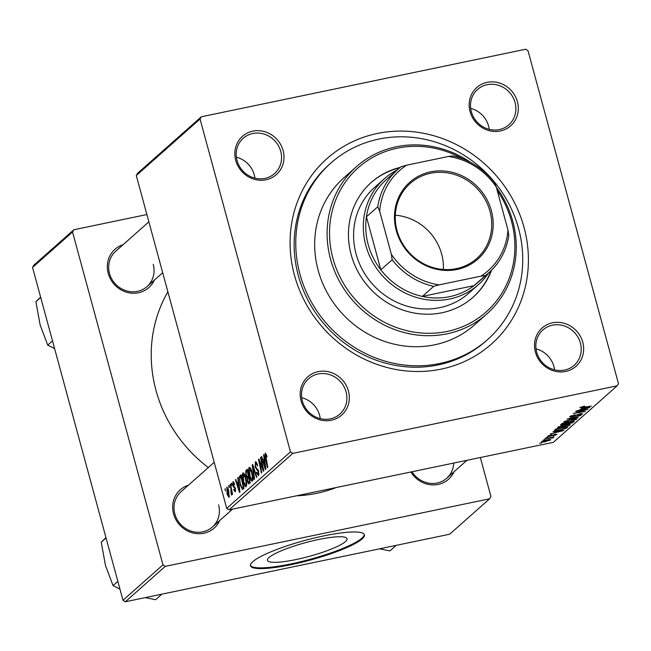 <?xml version="1.0" encoding="UTF-8"?>
<svg xmlns="http://www.w3.org/2000/svg" width="651" height="651" viewBox="0 0 651 651"><rect width="100%" height="100%" fill="white"/><g stroke="black" fill="none" stroke-linecap="round" stroke-linejoin="round"><path stroke-width="0.98" d="M301.071 400.87A25.576 23.794 -131.5 0 1 318.152 371.631A25.576 23.794 -131.5 0 1 348.44 391.007A25.576 23.794 -131.5 0 1 331.359 420.245A25.576 23.794 -131.5 0 1 301.071 400.87M346.08 391.861A23.607 21.963 48.5 0 0 308.558 378.752A23.607 21.963 48.5 0 0 302.349 400.975A23.607 21.963 48.5 0 0 339.871 414.085A23.607 21.963 48.5 0 0 346.08 391.861M235.727 160.39A25.576 23.794 -131.5 0 1 252.816 131.152A25.576 23.794 -131.5 0 1 283.104 150.527A25.576 23.794 -131.5 0 1 266.023 179.766A25.576 23.794 -131.5 0 1 235.727 160.39M280.744 151.382A23.607 21.963 48.5 0 0 243.222 138.272A23.607 21.963 48.5 0 0 237.013 160.488A23.607 21.963 48.5 0 0 274.535 173.605A23.607 21.963 48.5 0 0 280.744 151.382M470.046 111.59A25.576 23.794 -131.5 0 1 487.135 82.352A25.576 23.794 -131.5 0 1 517.423 101.727A25.576 23.794 -131.5 0 1 500.342 130.973A25.576 23.794 -131.5 0 1 470.046 111.59M515.063 102.581A23.607 21.963 48.5 0 0 477.541 89.472A23.607 21.963 48.5 0 0 471.332 111.695A23.607 21.963 48.5 0 0 508.854 124.805A23.607 21.963 48.5 0 0 515.063 102.581M535.391 352.069A25.576 23.794 -131.5 0 1 552.471 322.831A25.576 23.794 -131.5 0 1 582.759 342.206A25.576 23.794 -131.5 0 1 565.678 371.452A25.576 23.794 -131.5 0 1 535.391 352.069M580.399 343.061A23.607 21.963 48.5 0 0 542.877 329.951A23.607 21.963 48.5 0 0 536.668 352.175A23.607 21.963 48.5 0 0 574.19 365.284A23.607 21.963 48.5 0 0 580.399 343.061M489.243 129.337A23.607 21.963 48.5 0 0 488.584 126.042A23.607 21.963 48.5 0 0 470.681 108.391M254.923 178.138A23.607 21.963 48.5 0 0 254.264 174.842A23.607 21.963 48.5 0 0 236.362 157.192M320.259 418.617A23.607 21.963 48.5 0 0 319.608 415.322A23.607 21.963 48.5 0 0 301.698 397.671M554.579 369.817A23.607 21.963 48.5 0 0 553.92 366.521A23.607 21.963 48.5 0 0 536.017 348.871M219.745 520.515A25.576 23.794 -131.5 0 1 195.487 533.47A25.576 23.794 -131.5 0 1 173.557 513.851A25.576 23.794 -131.5 0 1 188.44 485.182M214.22 462.34L181.051 491.725A23.607 21.963 48.5 0 0 174.842 513.948A23.607 21.963 48.5 0 0 212.356 527.066A23.607 21.963 48.5 0 0 218.573 504.842M154.409 280.036A25.576 23.794 -131.5 0 1 130.151 292.991A25.576 23.794 -131.5 0 1 108.221 273.371A25.576 23.794 -131.5 0 1 123.104 244.703M148.876 221.861L115.715 251.245A23.607 21.963 48.5 0 0 109.506 273.469A23.607 21.963 48.5 0 0 147.02 286.586A23.607 21.963 48.5 0 0 153.229 264.363M294.455 275.202A123.934 115.292 -131.5 0 1 377.238 133.488A123.934 115.292 -131.5 0 1 524.039 227.394A123.934 115.292 -131.5 0 1 441.256 369.109A123.934 115.292 -131.5 0 1 294.455 275.202M330.968 162.953L329.349 164.394A118.034 109.799 48.5 0 0 298.304 275.503A118.034 109.799 48.5 0 0 485.898 341.083L487.526 339.643A118.034 109.799 48.5 0 0 518.57 228.534A118.034 109.799 48.5 0 0 330.968 162.953A118.034 109.799 48.5 0 0 299.924 274.071A118.034 109.799 48.5 0 0 487.526 339.643M167.885 291.827A135.742 126.27 48.5 0 0 156.012 390.462A135.742 126.27 48.5 0 0 208.328 467.556M296.449 495.826A135.742 126.27 48.5 0 0 336.25 487.534M269.075 557.492A41.233 7.112 164.8 0 0 267.48 560.348A41.233 7.112 164.8 0 0 302.471 558.102A41.233 7.112 164.8 0 0 345.461 541.583A41.233 7.112 164.8 0 0 347.056 538.727A41.233 7.112 164.8 0 0 312.065 540.973A41.233 7.112 164.8 0 0 269.075 557.492M252.808 561.675A59.013 10.172 164.8 0 0 250.521 565.76A59.013 10.172 164.8 0 0 300.607 562.545A59.013 10.172 164.8 0 0 362.135 538.906A59.013 10.172 164.8 0 0 364.422 534.813A59.013 10.172 164.8 0 0 314.335 538.027A59.013 10.172 164.8 0 0 252.808 561.675M250.456 565.377A59.013 10.172 164.8 0 0 301.478 561.536A59.013 10.172 164.8 0 0 361.932 538.157A59.013 10.172 164.8 0 0 364.283 534.447M137.597 173.264L201.354 116.773L200.044 119.019L136.287 175.51L137.597 173.264M617.14 385.823L292.804 453.373L229.054 509.855L553.383 442.314L617.14 385.823L618.45 383.577L528.018 50.721L525.683 49.232L201.354 116.773M243.376 472.87L242.856 472.976C243.881 472.756 244.825 474.262 245.696 477.492L246.753 483.742L246.168 486.712C245.11 486.94 244.149 485.377 243.279 482.041C242.139 477.891 242.001 474.872 242.856 472.976L243.092 472.854M238.242 481.707L237.737 477.728L238.16 477.346L239.967 491.993L239.487 492.425L235.41 479.787L235.8 479.437L236.899 482.896L238.689 481.618M265.616 453.104L265.193 453.194L267.04 456.62L266.69 457.132L265.584 454.74L267.797 467.337L267.398 467.687L265.258 457.677L265.388 453.08M266.487 454.528L265.584 454.74M255.9 461.885L255.216 462.031C256.046 461.478 256.844 462.601 257.593 465.424L257.243 465.929L256.616 464.09L255.607 463.585L255.436 466.458L258.699 471.291L258.585 475.71L256.445 472.895L256.73 472.121L258.178 474.164L258.325 471.723L255.078 466.93L255.55 461.844M256.868 463.243L255.607 463.585M259.098 474.034L258.008 474.262L259.098 473.977M254.093 479.47L252.189 464.92L252.694 464.472L256.828 477.053L256.437 477.403L252.889 466.621L254.525 479.095L254.093 479.47M249.659 467.304L249.146 467.41C250.163 467.19 251.115 468.687 251.986 471.918L253.036 478.168L252.45 481.138C251.4 481.366 250.44 479.811 249.561 476.467C248.422 472.317 248.283 469.298 249.146 467.41L249.382 467.28M225.319 491.049L225.295 488.755L225.319 491.049M229.054 509.855L226.719 508.366L290.476 451.884L200.044 119.019M226.719 508.366L136.287 175.51M245.85 475.588L245.834 470.559L247.347 469.216L250.261 482.871L248.715 483.97L247.388 481.471L247.038 477.818L245.85 475.588L246.314 475.499M264.127 458.776L263.622 454.789L264.046 454.414L265.852 469.062L265.372 469.485L261.295 456.856L261.686 456.506L262.784 459.964L264.575 458.678M262.272 465.896L260.506 457.555L260.905 457.205L263.81 470.86L263.403 471.234L259.301 461.079L261.792 472.659L261.393 473.008L258.471 459.354L258.886 458.988L262.996 469.111L262.272 465.896L262.735 465.799M233.383 481.732L232.855 481.846L234.718 484.409L234.368 484.93L233.156 483.05L233.042 484.971L235.393 488.47L235.304 491.904L233.628 489.812L233.969 489.292L235.003 490.699L234.808 488.291L232.676 485.418L233.107 481.699M234.181 482.79L233.156 483.05M235.695 490.602L234.865 490.773L235.695 490.553M239.422 476.63L241.057 474.782L243.979 488.437L242.506 489.536L240.26 485.085L239.422 476.63L241.366 476.223M227.134 487.192L226.719 487.282L228.68 490.244L229.087 497.413L227.093 494.247L226.914 487.176M228.949 487.835L228.924 485.532L229.355 487.477L228.949 487.835M230.885 488.519L230.047 484.539L230.446 484.189L232.57 494.117L232.171 494.467L231.74 492.416L231.683 495.118L231.072 493.385L230.885 488.519L231.357 488.421M231.601 485.483L231.577 483.18L232.008 485.125L231.601 485.483M563.335 427.292C559.274 428.138 557.354 428.171 557.573 427.373L564.384 425.07L569.511 424.354L570.317 424.948L563.261 427.032M555.588 431.605L553 431.54L563.994 430.441L550.241 433.981L554.245 432.793L555.498 431.287M581.262 406.908L583.255 407.257L591.433 406.126L582.555 407.664L579.903 407.583L584.622 406.102L581.302 407.412L581.172 406.94M571.269 415.655L572.766 416.371L580.407 413.71L582.735 413.946L577.657 415.753L581.262 414.248L580.098 414.044L572.489 416.697C570.17 417.128 569.316 417.039 569.926 416.42L575.183 414.801L571.228 416.396L571.057 415.745M581.262 414.248L581.278 413.548M578.129 417.918L567.029 419.106L580.863 415.493L569.039 418.56L578.039 417.592M569.617 421.718C565.556 422.572 563.636 422.597 563.856 421.799L570.675 419.504L575.801 418.788L576.599 419.382L569.552 421.466M541.461 442.989L539.736 443.29L541.388 442.721M563.546 424.883C561.235 425.331 560.283 425.282 560.666 424.745L562.179 423.402L574.296 421.311L572.587 422.678L569.177 423.744L563.473 424.623M581.384 408.356L589.879 407.502L576.127 411.041L580.131 409.861L581.473 408.665L581.677 409.495L588.301 407.957L582.743 408.551L581.677 409.495M582.718 410.48L575.736 411.391L587.845 409.308L575.525 412.889L585.42 411.456L573.311 413.54L585.615 409.959L582.645 410.203M548.606 435.641L549.615 436.17L555.132 434.258L556.947 434.437L553.236 435.82L555.808 434.665L554.156 434.754L549.33 436.495L547.564 436.235L551.82 434.713L548.598 436.194L548.467 435.706M555.808 434.665L555.767 434.144M554.473 430.441L555.889 428.976L568.006 426.885L566.419 428.179L560.527 429.969C557.248 430.669 555.23 430.824 554.473 430.441M545.937 441.565C542.804 442.232 541.298 442.273 541.429 441.671L546.067 440.076C549.338 439.368 550.892 439.327 550.73 439.946L545.863 441.313M545.099 439.775L543.365 440.068L545.025 439.498M551.918 437.887L544.879 438.725L554.091 436.854L551.877 437.521L553.326 437.651L552.715 437.96L551.43 438.123L551.804 437.252M547.751 437.423L546.018 437.724L547.678 437.147M33.86 265.177L73.848 229.754L72.53 232L32.55 267.423L33.86 265.177M146.89 214.537L73.848 229.754M125.317 601.768L449.646 534.227L489.625 498.804L165.297 566.346L125.317 601.768L122.982 600.279L32.55 267.423M122.982 600.279L162.97 564.856L72.53 232M489.625 498.804L490.944 496.55L480.34 457.523M454.064 471.715A25.576 23.794 -131.5 0 1 433.476 484.922A25.576 23.794 -131.5 0 1 410.871 471.991M162.97 564.856L165.297 566.346M412.042 471.747A23.607 21.963 48.5 0 0 446.676 478.265A23.607 21.963 48.5 0 0 453.706 463.073M290.476 451.884L292.804 453.373M572.4 421.978L572.587 422.678M566.484 423.524L566.59 423.931M572.481 421.913L568.705 422.564L567.957 423.581L571.806 422.507L572.408 421.636M567.875 422.418L567.957 423.581M567.216 422.532L563.196 423.508L562.13 424.582L561.878 423.671M561.911 423.646L562.138 424.493L563.969 424.525L567.29 422.808M574.402 418.87L574.507 419.268L570.219 419.862L565.206 421.726L565.044 421.14M575.126 419.683L574.507 419.268L575.126 419.683L570.154 421.343C566.948 422.027 565.337 422.084 565.32 421.514L565.198 421.075M560.12 431.157L556.857 431.483L555.791 432.435L562.415 430.897L560.031 430.832M555.563 431.621L555.791 432.435M566.15 427.202L566.419 428.179M566.118 427.211L556.914 429.082L556.052 430.034L555.791 429.066M556.239 428.911L556.41 429.53C555.694 430.384 557.223 430.409 560.999 429.603L564.913 428.472L566.191 427.479M568.12 424.444L558.916 427.3L558.761 426.706M568.836 425.249L568.225 424.834L568.836 425.249L563.864 426.918C560.657 427.601 559.046 427.658 559.038 427.089L558.916 426.641M542.495 441.101L546.335 441.215L549.59 440.174L549.525 439.523M549.59 440.174L545.815 440.393L542.519 441.557L542.405 441.134M552.585 437.472L552.715 437.96M551.747 437.26L551.885 437.757M225.352 489.007L224.896 489.104M247.559 470.193L245.834 470.559M247.852 481.374L247.388 481.471M248.438 477.525L247.038 477.818M249.528 481.626L248.617 477.37L247.486 479.046L247.762 481.065L248.853 482.22L249.976 481.528M249.073 477.273L248.617 477.37M250.074 481.968L248.544 482.407L250.098 482.09M248.275 475.775L247.29 471.161L246.184 472.227L246.249 475.279L247.445 476.508L248.731 475.678M247.746 471.064L247.29 471.161M248.845 476.223L247.136 476.687L248.869 476.32M250.025 476.377L249.561 476.467M252.458 477.435L251.571 472.203L249.536 468.964L249.992 476.263L252.051 479.6L252.458 477.435L252.995 477.329M252.035 472.105L251.571 472.203M253.019 479.396L251.88 479.689L253.019 479.453M250.781 468.647L249.536 468.964M252.8 464.79L252.189 464.92M253.369 466.523L252.889 466.621M257.584 465.408L257.129 465.506M257.153 463.976L256.616 464.09M256.917 472.797L256.445 472.895M256.836 472.512L256.372 472.602M258.789 471.633L258.325 471.723M258.471 470.559L257.861 470.689M255.55 466.832L255.078 466.93M266.869 455.871L266.414 455.96M266.495 454.553L265.779 454.699M265.714 457.58L265.258 457.677M264.086 454.699L263.622 454.789M261.767 456.758L261.295 456.856M264.68 459.565L262.784 459.964M264.859 464.838L264.33 460.493L263.256 461.445L265.274 467.792L264.859 464.838L265.315 464.749M264.786 460.395L264.33 460.493M265.681 467.711L265.274 467.792M260.961 457.458L260.506 457.555M259.725 460.998L259.301 461.079M259 459.248L258.471 459.354M263.419 469.021L262.996 469.111M234.1 489.707L233.628 489.812M235.507 488.934L235.06 489.023M235.312 488.185L234.808 488.291M234.563 486.72L233.343 486.972M233.156 485.32L232.676 485.418M238.201 477.631L237.737 477.728M235.882 479.689L235.41 479.787M238.795 482.505L236.899 482.896M238.974 487.778L238.445 483.433L237.371 484.377L239.389 490.732L238.974 487.778L239.43 487.68M238.901 483.335L238.445 483.433M239.796 490.642L239.389 490.732M241.212 475.507L239.942 475.775M240.724 484.987L240.26 485.085M243.238 487.192L241 476.735L240.496 477.183C239.544 478.436 239.609 480.983 240.675 484.816L242.107 487.925L243.694 487.103M241.456 476.638L241 476.735M242.107 487.925L243.767 487.469M243.734 481.943L243.279 482.041M246.168 483.009L245.289 477.769L243.246 474.53L243.71 481.838L245.761 485.174L246.168 483.009L246.705 482.896M245.744 477.679L245.289 477.769M246.729 484.971L245.59 485.264L246.729 485.019M244.491 474.221L243.246 474.53M227.557 494.15L227.093 494.247M228.786 496.208L228.33 490.74L227.036 488.47L227.484 493.906L228.786 496.208L229.534 496.054L228.786 496.208M228.786 490.642L228.33 490.74M227.988 488.274L227.24 488.429M227.98 488.242L227.036 488.47M228.981 485.784L228.534 485.882M230.503 484.442L230.047 484.539M232.187 492.319L231.74 492.416M231.634 483.441L231.186 483.53M491.383 210.761A51.348 47.767 -131.5 0 1 457.083 269.465A51.348 47.767 -131.5 0 1 396.272 230.568A51.348 47.767 -131.5 0 1 430.563 171.856A51.348 47.767 -131.5 0 1 491.383 210.761M397.037 230.625A50.168 46.669 48.5 0 0 476.768 258.496A50.168 46.669 48.5 0 0 489.967 211.274A50.168 46.669 48.5 0 0 410.236 183.403A50.168 46.669 48.5 0 0 397.037 230.625M443.38 269.473A50.168 46.669 48.5 0 0 441.663 254.069A50.168 46.669 48.5 0 0 395.32 215.221M488.6 272.981A70.821 65.881 -131.5 0 1 478.363 284.682A70.821 65.881 -131.5 0 1 365.805 245.329A70.821 65.881 -131.5 0 1 384.432 178.667A70.821 65.881 -131.5 0 1 397.281 169.911M379.679 211.323L377.775 206.774A68.851 64.05 -131.5 0 1 397.623 169.602L386.279 179.66A68.851 64.05 48.5 0 0 366.432 216.824A68.851 64.05 48.5 0 0 368.165 244.475A68.851 64.05 48.5 0 0 380.835 269.848A68.851 64.05 48.5 0 0 422.361 296.417L474.026 285.651A68.851 64.05 48.5 0 0 477.598 282.729L488.942 272.671A68.851 64.05 -131.5 0 1 485.377 275.601L481.016 276.138A66.882 62.219 48.5 0 0 507.967 230.006L496.29 187.032A66.882 62.219 48.5 0 0 448.498 156.46L406.631 165.183A66.882 62.219 48.5 0 0 379.679 211.323L391.357 254.289A66.882 62.219 48.5 0 0 439.148 284.861L481.016 276.138M439.148 284.861L433.712 286.359L422.361 296.417A68.851 64.05 48.5 0 0 474.026 285.651L485.377 275.601M377.775 206.774L366.432 216.824L380.835 269.848L392.179 259.798L391.357 254.289M448.498 156.46L452.86 155.923A68.851 64.05 -131.5 0 1 494.386 182.483L496.29 187.032M507.967 230.006L508.797 235.507A68.851 64.05 -131.5 0 1 488.942 272.671M397.623 169.602A68.851 64.05 -131.5 0 1 401.195 166.68L406.631 165.183M433.712 286.359A68.851 64.05 -131.5 0 1 392.179 259.798M400.332 167.34A76.72 71.374 48.5 0 0 371.33 182.386A76.72 71.374 48.5 0 0 351.149 254.606A76.72 71.374 48.5 0 0 473.09 297.238A76.72 71.374 48.5 0 0 491.521 270.255M399.706 167.844A76.72 71.374 48.5 0 0 371.062 182.622M462.771 158.885A96.397 89.667 48.5 0 0 362.867 163.889A96.397 89.667 48.5 0 0 332.93 258.406A96.397 89.667 48.5 0 0 447.107 331.44A96.397 89.667 48.5 0 0 511.491 221.218A96.397 89.667 48.5 0 0 497.226 190.45M496.371 187.325A98.358 91.498 -131.5 0 1 512.776 221.316A98.358 91.498 -131.5 0 1 486.899 313.912A98.358 91.498 -131.5 0 1 330.57 259.261A98.358 91.498 -131.5 0 1 356.439 166.664A98.358 91.498 -131.5 0 1 470.917 162.604M356.439 166.664L344.013 177.674A98.358 91.498 48.5 0 0 318.144 270.271A98.358 91.498 48.5 0 0 474.473 324.922L486.899 313.912M478.363 284.682L468.639 293.3A70.821 65.881 -131.5 0 1 356.081 253.947A70.821 65.881 -131.5 0 1 374.707 187.285L384.432 178.667M472.821 297.474A76.72 71.374 48.5 0 0 490.944 270.816M161.896 594.151L155.622 599.709L145.206 597.626M106.04 537.913L101.239 542.161L105.95 537.596M117.847 581.367L113.046 585.623L105.462 565.385L101.239 542.161M119.947 589.106L113.046 585.623M396.215 545.351L389.941 550.909L379.525 548.826M52.511 340.888L47.71 345.144L40.126 324.906L35.903 301.682L40.614 297.116M40.704 297.434L35.903 301.682M54.611 348.627L47.71 345.144M573.149 421.514L573.328 422.173M562.252 423.394L562.464 424.167M566.891 427.072L567.062 427.715M254.451 469.827L253.947 469.932M258.089 469.664L256.82 469.924M262.052 466.645L261.547 466.751M260.701 463.357L260.197 463.463M235.084 487.558L234.254 487.729M567.81 423.5L567.534 422.483M575.256 419.456L575.077 418.813M568.966 425.022L568.795 424.379M242.286 487.933L243.8 487.615M212.356 527.066L232.619 509.115M466.938 460.314L446.676 478.265M162.693 272.704L147.02 286.586"/></g></svg>
